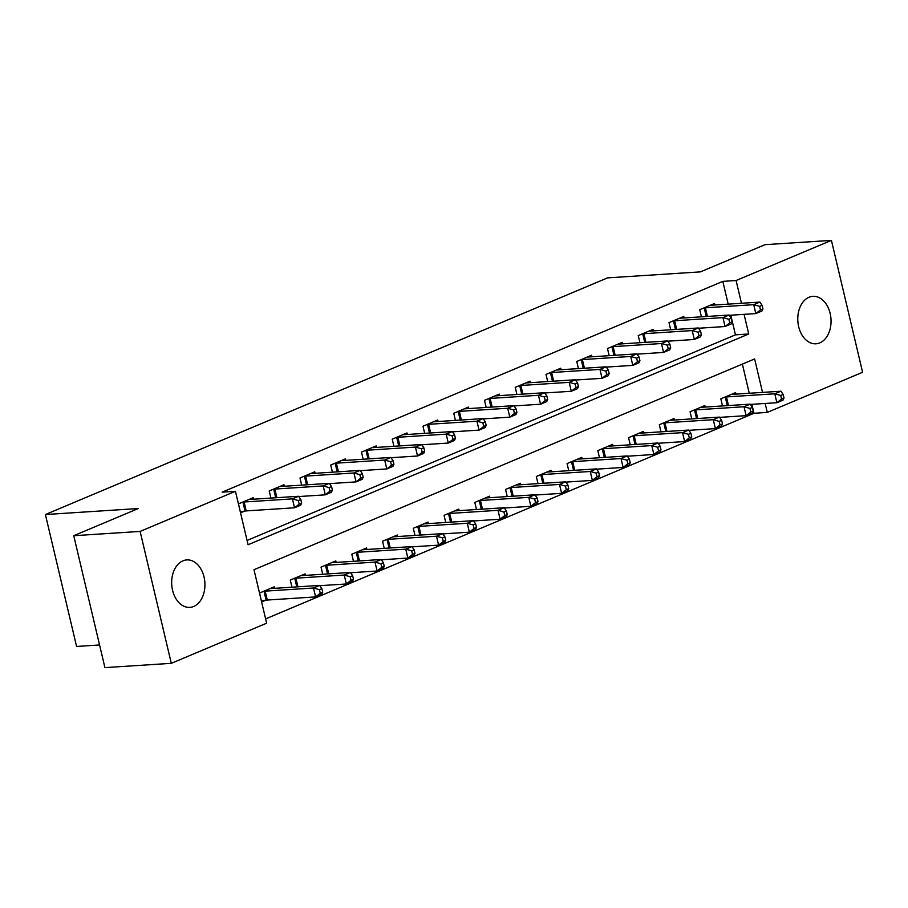 <?xml version="1.0" encoding="UTF-8"?>
<svg xmlns="http://www.w3.org/2000/svg" width="908" height="908" viewBox="0 0 908 908"><rect width="100%" height="100%" fill="white"/><g stroke="black" fill="none" stroke-linecap="round" stroke-linejoin="round"><path stroke-width="1.36" d="M182.917 560.838A23.79 16.605 -93.7 0 1 186.764 559.918A23.79 16.605 -93.7 0 1 204.572 579.769A23.79 16.605 -93.7 0 1 193.699 606.465A23.79 16.605 -93.7 0 1 189.84 607.384A23.79 16.605 -93.7 0 1 172.032 587.521A23.79 16.605 -93.7 0 1 182.917 560.838M809.017 297.245A23.79 16.605 -93.7 0 1 812.876 296.326A23.79 16.605 -93.7 0 1 830.684 316.177A23.79 16.605 -93.7 0 1 819.81 342.872A23.79 16.605 -93.7 0 1 815.952 343.791A23.79 16.605 -93.7 0 1 798.143 323.929A23.79 16.605 -93.7 0 1 809.017 297.245M99.562 644.964L76.578 646.451L45.4 514.541L607.543 277.882L700.465 271.867L765.047 244.672L831.422 240.382L862.6 372.28L767.271 412.414L765.149 403.47M265.613 618.893L753.992 413.276L767.271 412.414M762.538 392.404L754.627 358.944L253.99 569.713L266.634 623.194L171.294 663.328L140.116 531.418L235.444 491.285L248.088 544.755L748.725 333.985L744.083 314.35M140.116 531.418L73.741 535.72L104.919 667.618L171.294 663.328M753.992 413.276L751.881 404.332M749.259 393.255L742.369 364.108M735.945 394.117L735.582 392.608L720.827 398.828L722.507 405.944M705.187 407.068L704.835 405.558L690.069 411.767L691.76 418.894M674.44 420.018L674.077 418.509L659.322 424.717L661.001 431.845M643.681 432.957L643.329 431.448L628.563 437.667L630.254 444.784M612.934 445.907L612.582 444.398L597.816 450.606L599.496 457.734M582.187 458.858L581.824 457.348L567.069 463.557L568.749 470.685M551.428 471.797L551.077 470.287L536.31 476.507L537.99 483.624M520.681 484.747L520.318 483.238L505.563 489.446L507.243 496.574M489.923 497.697L489.571 496.188L474.805 502.396L476.496 509.524M459.176 510.636L458.812 509.127L444.057 515.347L445.737 522.463M428.417 523.587L428.065 522.077L413.299 528.286L414.99 535.414M397.67 536.537L397.318 535.028L382.552 541.236L384.232 548.364M366.923 549.476L366.56 547.967L351.805 554.186L353.484 561.303M336.164 562.427L335.812 560.917L321.046 567.125L322.737 574.253M305.417 575.377L305.054 573.867L290.299 580.076L291.979 587.204M274.659 588.316L274.307 586.806L259.54 593.026L261.652 601.936L265.658 600.256M728.193 304.135L722.813 281.378L222.176 492.147L235.444 491.285M247.067 540.453L735.457 334.848L730.815 315.201M714.868 304.997L714.517 303.488L699.75 309.696L701.441 316.824M684.121 317.948L683.769 316.438L669.003 322.646L670.683 329.774M653.374 330.887L653.011 329.377L638.256 335.597L639.936 342.713M622.616 343.837L622.264 342.327L607.497 348.536L609.189 355.664M591.868 356.787L591.505 355.278L576.75 361.486L578.43 368.614M561.11 369.726L560.758 368.217L545.992 374.436L547.683 381.553M530.363 382.677L530 381.167L515.245 387.375L516.924 394.503M499.616 395.627L499.252 394.117L484.497 400.326L486.177 407.454M468.857 408.566L468.505 407.056L453.739 413.276L455.419 420.393M438.11 421.516L437.747 420.007L422.992 426.215L424.672 433.343M407.351 434.467L407 432.957L392.233 439.166L393.924 446.293M376.604 447.406L376.241 445.896L361.486 452.116L363.166 459.232M345.846 460.356L345.494 458.846L330.728 465.055L332.419 472.183M315.099 473.306L314.747 471.797L299.981 478.005L301.66 485.133M284.352 486.245L283.988 484.736L269.233 490.956L270.913 498.072M253.593 499.196L253.241 497.686L238.475 503.895L240.586 512.816L244.581 511.125M73.741 535.72L138.322 508.525L45.4 514.541M722.813 281.378L736.093 280.515L831.422 240.382M741.473 303.272L736.093 280.515M735.457 334.848L748.725 333.985M762.936 308.879L762.096 305.315L759.633 306.348L760.484 309.912L762.936 308.879L761.96 311.001L755.819 313.589L753.708 304.679L705.391 307.801A3.711 0.624 -13.3 0 0 704.222 307.937L703.757 308.016M759.633 306.348L753.708 304.679L759.86 302.08L711.543 305.213A3.711 0.624 -13.3 0 1 710.726 305.201L710.51 305.167M760.484 309.912L755.819 313.589L729.294 315.303M762.096 305.315L759.86 302.08M784.013 397.999L783.161 394.435L780.71 395.468L781.55 399.032L784.013 397.999L783.036 400.122L776.885 402.709L774.774 393.8L780.925 391.212L732.608 394.333A3.711 0.624 166.7 0 1 731.791 394.322L731.587 394.299M750.36 404.423L776.885 402.709L781.55 399.032M724.822 397.136L725.288 397.068A3.711 0.624 166.7 0 1 726.457 396.921L774.774 393.8L780.71 395.468M780.925 391.212L783.161 394.435M732.188 321.829L731.349 318.254L728.886 319.298L729.726 322.862L732.188 321.829L731.212 323.94L725.061 326.528L722.961 317.618L674.633 320.751A3.711 0.624 -13.3 0 0 673.464 320.887L673.01 320.967M728.886 319.298L722.961 317.618L729.101 315.031L680.784 318.163A3.711 0.624 -13.3 0 1 679.979 318.152L679.763 318.118M729.726 322.862L725.061 326.528L698.547 328.253M731.349 318.254L729.101 315.031M701.43 334.768L700.59 331.204L698.127 332.237L698.978 335.801L701.43 334.768L700.465 336.891L694.314 339.479L692.202 330.569L643.885 333.69A3.711 0.624 -13.3 0 0 642.716 333.838L642.251 333.906M698.127 332.237L692.202 330.569L698.354 327.981L650.037 331.102A3.711 0.624 -13.3 0 1 649.22 331.091L649.016 331.068M698.978 335.801L694.314 339.479L667.789 341.192M700.59 331.204L698.354 327.981M670.683 347.719L669.843 344.155L667.38 345.188L668.22 348.751L670.683 347.719L669.707 349.841L663.555 352.429L661.455 343.519L613.127 346.64A3.711 0.624 -13.3 0 0 611.958 346.777L611.504 346.856M667.38 345.188L661.455 343.519L667.607 340.92L619.279 344.053A3.711 0.624 -13.3 0 1 618.473 344.041L618.257 344.007M668.22 348.751L663.555 352.429L637.041 354.143M669.843 344.155L667.607 340.92M753.254 410.949L752.414 407.386L749.951 408.418L750.791 411.982L753.254 410.949L752.278 413.072L746.126 415.66L744.027 406.75L750.178 404.151L701.85 407.283A3.711 0.624 166.7 0 1 701.044 407.272L700.828 407.238M719.613 417.374L746.126 415.66L750.791 411.982M694.075 410.087L694.541 410.007A3.711 0.624 166.7 0 1 695.71 409.871L744.027 406.75L749.951 408.418M750.178 404.151L752.414 407.386M722.507 423.9L721.656 420.325L719.204 421.369L720.044 424.933L722.507 423.9L721.531 426.011L715.379 428.61L713.268 419.689L719.42 417.101L671.103 420.234A3.711 0.624 166.7 0 1 670.286 420.222L670.081 420.188M688.854 430.324L715.379 428.61L720.044 424.933M663.317 423.037L663.782 422.958A3.711 0.624 166.7 0 1 664.951 422.822L713.268 419.689L719.204 421.369M719.42 417.101L721.656 420.325M691.748 436.839L690.909 433.275L688.446 434.308L689.297 437.872L691.748 436.839L690.772 438.961L684.632 441.549L682.521 432.639L688.673 430.051L640.356 433.173A3.711 0.624 166.7 0 1 639.538 433.161L639.323 433.139M658.107 443.263L684.632 441.549L689.297 437.872M632.57 435.976L633.035 435.908A3.711 0.624 166.7 0 1 634.204 435.761L682.521 432.639L688.446 434.308M688.673 430.051L690.909 433.275M639.936 360.669L639.084 357.094L636.633 358.138L637.473 361.702L639.936 360.669L638.96 362.78L632.808 365.379L630.697 356.458L582.38 359.591A3.711 0.624 -13.3 0 0 581.211 359.727L580.745 359.806M636.633 358.138L630.697 356.458L636.849 353.87L588.532 357.003A3.711 0.624 -13.3 0 1 587.714 356.992L587.51 356.957M637.473 361.702L632.808 365.379L606.283 367.093M639.084 357.094L636.849 353.87M661.001 449.789L660.161 446.225L657.698 447.258L658.538 450.822L661.001 449.789L660.025 451.912L653.874 454.499L651.774 445.59L657.914 442.99L609.597 446.123A3.711 0.624 166.7 0 1 608.78 446.112L608.576 446.078M627.36 456.213L653.874 454.499L658.538 450.822M601.822 448.927L602.276 448.847A3.711 0.624 166.7 0 1 603.445 448.711L651.774 445.59L657.698 447.258M657.914 442.99L660.161 446.225M609.177 373.608L608.337 370.044L605.874 371.077L606.714 374.641L609.177 373.608L608.201 375.73L602.061 378.318L599.95 369.408L551.633 372.53A3.711 0.624 -13.3 0 0 550.464 372.677L549.998 372.745M605.874 371.077L599.95 369.408L606.101 366.821L557.784 369.942A3.711 0.624 -13.3 0 1 556.967 369.931L556.752 369.908M606.714 374.641L602.061 378.318L575.536 380.032M608.337 370.044L606.101 366.821M578.43 386.558L577.59 382.994L575.127 384.027L575.967 387.591L578.43 386.558L577.454 388.681L571.302 391.269L569.191 382.359L520.874 385.48A3.711 0.624 -13.3 0 0 519.705 385.616L519.251 385.696M575.127 384.027L569.191 382.359L575.343 379.76L527.026 382.892A3.711 0.624 -13.3 0 1 526.209 382.881L526.004 382.847M575.967 387.591L571.302 391.269L544.789 392.982M577.59 382.994L575.343 379.76M547.672 399.509L546.832 395.933L544.369 396.978L545.22 400.541L547.672 399.509L546.707 401.62L540.555 404.219L538.444 395.298L490.127 398.43A3.711 0.624 -13.3 0 0 488.958 398.567L488.493 398.646M544.369 396.978L538.444 395.298L544.596 392.71L496.279 395.843A3.711 0.624 -13.3 0 1 495.462 395.831L495.246 395.797M545.22 400.541L540.555 404.219L514.03 405.933M546.832 395.933L544.596 392.71M516.924 412.448L516.084 408.884L513.622 409.917L514.461 413.481L516.924 412.448L515.948 414.57L509.797 417.158L507.697 408.248L459.369 411.369A3.711 0.624 -13.3 0 0 458.2 411.517L457.745 411.585M513.622 409.917L507.697 408.248L513.849 405.66L465.52 408.782A3.711 0.624 -13.3 0 1 464.714 408.77L464.499 408.748M514.461 413.481L509.797 417.158L483.283 418.872M516.084 408.884L513.849 405.66M486.177 425.398L485.326 421.834L482.874 422.867L483.714 426.431L486.177 425.398L485.201 427.52L479.049 430.108L476.938 421.199L428.621 424.32A3.711 0.624 -13.3 0 0 427.452 424.456L426.987 424.535M482.874 422.867L476.938 421.199L483.09 418.599L434.773 421.732A3.711 0.624 -13.3 0 1 433.956 421.721L433.752 421.687M483.714 426.431L479.049 430.108L452.524 431.822M485.326 421.834L483.09 418.599M630.243 462.739L629.403 459.164L626.94 460.208L627.791 463.772L630.243 462.739L629.278 464.851L623.126 467.45L621.015 458.529L627.167 455.941L578.85 459.073A3.711 0.624 166.7 0 1 578.033 459.062L577.817 459.028M596.601 469.164L623.126 467.45L627.791 463.772M571.064 461.877L571.529 461.797A3.711 0.624 166.7 0 1 572.698 461.661L621.015 458.529L626.94 460.208M627.167 455.941L629.403 459.164M599.496 475.679L598.656 472.115L596.193 473.147L597.033 476.711L599.496 475.679L598.52 477.801L592.368 480.389L590.268 471.479L596.42 468.891L548.091 472.012A3.711 0.624 166.7 0 1 547.286 472.001L547.07 471.978M565.854 482.103L592.368 480.389L597.033 476.711M540.317 474.816L540.771 474.748A3.711 0.624 166.7 0 1 541.94 474.6L590.268 471.479L596.193 473.147M596.42 468.891L598.656 472.115M568.749 488.629L567.897 485.065L565.446 486.098L566.286 489.662L568.749 488.629L567.772 490.751L561.621 493.339L559.51 484.429L565.661 481.83L517.344 484.963A3.711 0.624 166.7 0 1 516.527 484.951L516.323 484.917M535.096 495.053L561.621 493.339L566.286 489.662M509.558 487.766L510.024 487.687A3.711 0.624 166.7 0 1 511.193 487.551L559.51 484.429L565.446 486.098M565.661 481.83L567.897 485.065M537.99 501.579L537.15 498.004L534.687 499.048L535.527 502.612L537.99 501.579L537.014 503.69L530.862 506.289L528.762 497.368L534.914 494.781L486.586 497.913A3.711 0.624 166.7 0 1 485.78 497.902L485.564 497.868M504.349 508.003L530.862 506.289L535.527 502.612M478.811 500.717L479.276 500.637A3.711 0.624 166.7 0 1 480.446 500.501L528.762 497.368L534.687 499.048M534.914 494.781L537.15 498.004M507.243 514.518L506.403 510.954L503.94 511.987L504.78 515.551L507.243 514.518L506.267 516.641L500.115 519.228L498.004 510.319L504.156 507.731L455.839 510.852A3.711 0.624 166.7 0 1 455.022 510.841L454.817 510.818M473.601 520.942L500.115 519.228L504.78 515.551M448.064 513.656L448.518 513.587A3.711 0.624 166.7 0 1 449.687 513.451L498.004 510.319L503.94 511.987M504.156 507.731L506.403 510.954M455.419 438.348L454.579 434.773L452.116 435.817L452.956 439.381L455.419 438.348L454.443 440.459L448.291 443.059L446.191 434.137L397.874 437.27A3.711 0.624 -13.3 0 0 396.705 437.406L396.24 437.486M452.116 435.817L446.191 434.137L452.343 431.55L404.015 434.682A3.711 0.624 -13.3 0 1 403.209 434.671L402.993 434.637M452.956 439.381L448.291 443.059L421.777 444.772M454.579 434.773L452.343 431.55M476.484 527.469L475.644 523.905L473.181 524.938L474.033 528.501L476.484 527.469L475.52 529.591L469.368 532.179L467.257 523.269L473.409 520.67L425.092 523.803A3.711 0.624 166.7 0 1 424.274 523.791L424.059 523.757M442.843 533.893L469.368 532.179L474.033 528.501M417.305 526.606L417.771 526.526A3.711 0.624 166.7 0 1 418.94 526.39L467.257 523.269L473.181 524.938M473.409 520.67L475.644 523.905M424.672 451.287L423.82 447.723L421.369 448.756L422.209 452.32L424.672 451.287L423.696 453.41L417.544 455.998L415.433 447.088L367.116 450.22A3.711 0.624 -13.3 0 0 365.947 450.357L365.481 450.425M421.369 448.756L415.433 447.088L421.584 444.5L373.267 447.621A3.711 0.624 -13.3 0 1 372.45 447.61L372.246 447.587M422.209 452.32L417.544 455.998L391.019 457.711M423.82 447.723L421.584 444.5M445.737 540.419L444.897 536.844L442.434 537.888L443.274 541.452L445.737 540.419L444.761 542.53L438.609 545.129L436.51 536.208L442.65 533.62L394.333 536.753A3.711 0.624 166.7 0 1 393.527 536.741L393.312 536.707M412.096 546.843L438.609 545.129L443.274 541.452M386.558 539.556L387.012 539.477A3.711 0.624 166.7 0 1 388.181 539.341L436.51 536.208L442.434 537.888M442.65 533.62L444.897 536.844M393.913 464.238L393.073 460.674L390.61 461.707L391.462 465.271L393.913 464.238L392.937 466.36L386.797 468.948L384.686 460.038L336.369 463.159A3.711 0.624 -13.3 0 0 335.2 463.296L334.734 463.375M390.61 461.707L384.686 460.038L390.837 457.439L342.52 460.572A3.711 0.624 -13.3 0 1 341.703 460.56L341.487 460.526M391.462 465.271L386.797 468.948L360.272 470.662M393.073 460.674L390.837 457.439M414.99 553.358L414.139 549.794L411.687 550.827L412.527 554.402L414.99 553.358L414.014 555.48L407.862 558.068L405.751 549.158L411.903 546.571L363.586 549.692A3.711 0.624 166.7 0 1 362.769 549.681L362.564 549.658M381.337 559.782L407.862 558.068L412.527 554.402M355.8 552.495L356.265 552.427A3.711 0.624 166.7 0 1 357.434 552.291L405.751 549.158L411.687 550.827M411.903 546.571L414.139 549.794M363.166 477.188L362.326 473.613L359.863 474.657L360.703 478.221L363.166 477.188L362.19 479.299L356.038 481.898L353.938 472.977L305.61 476.11A3.711 0.624 -13.3 0 0 304.441 476.246L303.987 476.325M359.863 474.657L353.938 472.977L360.079 470.389L311.762 473.522A3.711 0.624 -13.3 0 1 310.956 473.511L310.74 473.477M360.703 478.221L356.038 481.898L329.525 483.612M362.326 473.613L360.079 470.389M384.232 566.308L383.392 562.744L380.929 563.777L381.769 567.341L384.232 566.308L383.255 568.431L377.104 571.019L375.004 562.109L381.156 559.51L332.827 562.642A3.711 0.624 166.7 0 1 332.022 562.631L331.806 562.597M350.59 572.732L377.104 571.019L381.769 567.341M325.053 565.446L325.518 565.366A3.711 0.624 166.7 0 1 326.687 565.23L375.004 562.109L380.929 563.777M381.156 559.51L383.392 562.744M332.407 490.127L331.568 486.563L329.105 487.596L329.956 491.171L332.407 490.127L331.443 492.25L325.291 494.837L323.18 485.928L274.863 489.06A3.711 0.624 -13.3 0 0 273.694 489.196L273.229 489.264M329.105 487.596L323.18 485.928L329.332 483.34L281.015 486.461A3.711 0.624 -13.3 0 1 280.197 486.45L279.993 486.427M329.956 491.171L325.291 494.837L298.766 496.551M331.568 486.563L329.332 483.34M353.484 579.259L352.633 575.683L350.182 576.728L351.021 580.291L353.484 579.259L352.508 581.37L346.357 583.969L344.245 575.048L350.397 572.46L302.08 575.593A3.711 0.624 166.7 0 1 301.263 575.581L301.059 575.547M319.832 585.683L346.357 583.969L351.021 580.291M294.294 578.396L294.76 578.317A3.711 0.624 166.7 0 1 295.929 578.18L344.245 575.048L350.182 576.728M350.397 572.46L352.633 575.683M301.66 503.077L300.82 499.514L298.357 500.546L299.197 504.11L301.66 503.077L300.684 505.2L294.533 507.788L292.433 498.878L244.104 501.999A3.711 0.624 -13.3 0 0 242.935 502.135L242.481 502.215M298.357 500.546L292.433 498.878L298.584 496.279L250.256 499.411A3.711 0.624 -13.3 0 1 249.45 499.4L249.235 499.366M299.197 504.11L294.533 507.788L246.216 510.909A3.711 0.624 -13.3 0 0 245.047 511.056L240.348 511.817M300.82 499.514L298.584 496.279M322.726 592.198L321.886 588.634L319.423 589.667L320.274 593.242L322.726 592.198L321.75 594.32L315.609 596.908L313.498 587.998L319.65 585.41L271.333 588.532A3.711 0.624 166.7 0 1 270.516 588.52L270.3 588.498M261.413 600.937L266.112 600.177A3.711 0.624 166.7 0 1 267.281 600.04L315.609 596.908L320.274 593.242M263.547 591.335L264.012 591.267A3.711 0.624 166.7 0 1 265.181 591.131L313.498 587.998L319.423 589.667M319.65 585.41L321.886 588.634M705.391 307.801L707.434 316.438M704.222 307.937L706.242 316.506M727.308 405.638L725.288 397.068M728.5 405.558L726.457 396.921M674.633 320.751L676.676 329.377M673.464 320.887L675.495 329.456M643.885 333.69L645.928 342.327M642.716 333.838L644.737 342.407M613.127 346.64L615.17 355.278M611.958 346.777L613.99 355.357M696.561 418.588L694.541 410.007M697.741 418.509L695.71 409.871M665.814 431.527L663.782 422.958M666.994 431.448L664.951 422.822M635.055 444.477L633.035 435.908M636.236 444.398L634.204 435.761M582.38 359.591L584.423 368.217M581.211 359.727L583.242 368.296M604.308 457.428L602.276 448.847M605.488 457.348L603.445 448.711M551.633 372.53L553.664 381.167M550.464 372.677L552.484 381.246M520.874 385.48L522.917 394.117M519.705 385.616L521.737 394.197M490.127 398.43L492.17 407.056M488.958 398.567L490.978 407.136M459.369 411.369L461.412 420.007M458.2 411.517L460.231 420.086M428.621 424.32L430.664 432.957M427.452 424.456L429.473 433.037M573.55 470.367L571.529 461.797M574.741 470.287L572.698 461.661M542.802 483.317L540.771 474.748M543.983 483.238L541.94 474.6M512.055 496.267L510.024 487.687M513.236 496.188L511.193 487.551M481.297 509.206L479.276 500.637M482.477 509.127L480.446 500.501M450.55 522.157L448.518 513.587M451.73 522.077L449.687 513.451M397.874 437.27L399.906 445.896M396.705 437.406L398.726 445.976M419.791 535.107L417.771 526.526M420.983 535.028L418.94 526.39M367.116 450.22L369.159 458.846M365.947 450.357L367.978 458.926M389.044 548.046L387.012 539.477M390.224 547.967L388.181 539.341M336.369 463.159L338.412 471.797M335.2 463.296L337.22 471.876M358.285 560.996L356.265 552.427M359.477 560.917L357.434 552.291M305.61 476.11L307.653 484.736M304.441 476.246L306.473 484.815M327.538 573.947L325.518 565.366M328.719 573.867L326.687 565.23M274.863 489.06L276.906 497.686M273.694 489.196L275.714 497.766M296.791 586.886L294.76 578.317M297.972 586.806L295.929 578.18M244.104 501.999L246.216 510.909M242.935 502.135L245.047 511.056M266.112 600.177L264.012 591.267M267.281 600.04L265.181 591.131"/></g></svg>
